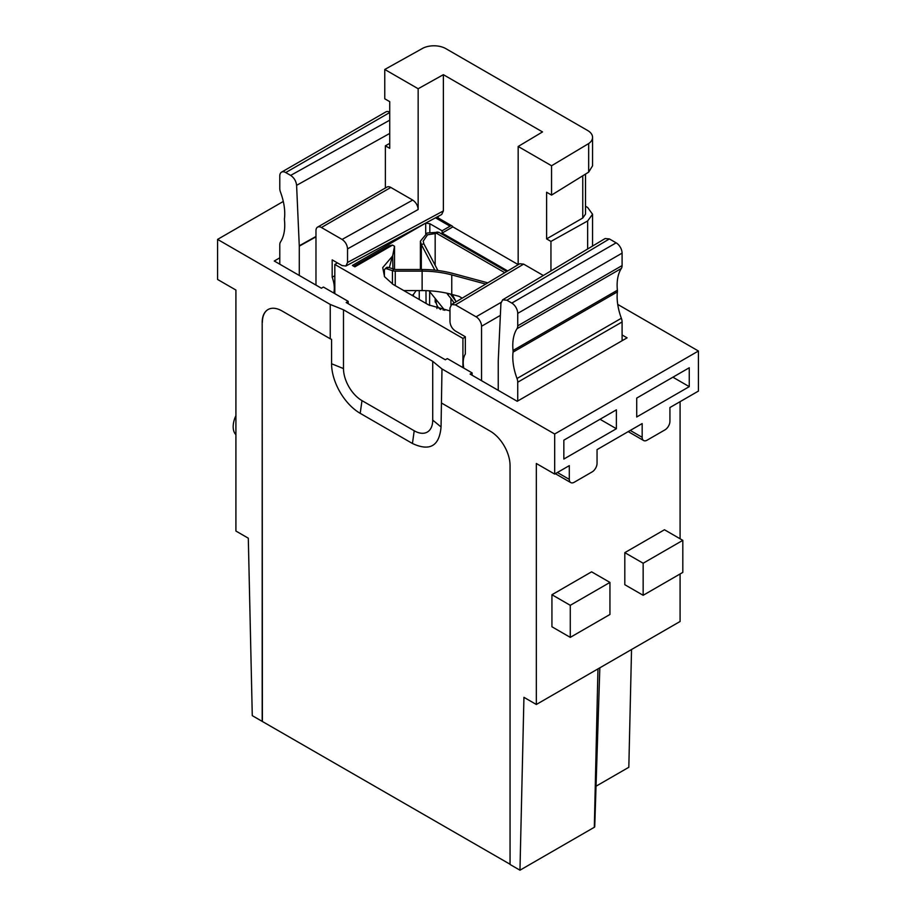 <?xml version="1.0" encoding="UTF-8"?>
<svg xmlns="http://www.w3.org/2000/svg" width="916" height="916" viewBox="0 0 916 916"><rect width="100%" height="100%" fill="white"/><g stroke="black" fill="none" stroke-linecap="round" stroke-linejoin="round"><path stroke-width="1.37" d="M465.339 337.008L462.924 338.405L334.821 264.438L334.821 293.635M462.924 338.405L462.924 367.602M334.821 264.438L337.454 262.926M394.521 269.453L394.521 246.244L392.54 245.099L354.858 266.854L352.385 265.422L425.619 223.138M507.693 270.953L442.107 233.076L442.107 230.786L429.833 223.71L425.7 223.092L425.7 233.706M442.107 230.786L450.042 226.206A4.202 2.427 -60 0 1 452.138 226A4.202 2.427 -60 0 1 452.848 226.882L442.107 233.076M449.974 310.902L428.539 304.868L393.113 284.418L384.537 276.712L382.728 267.598L392.655 255.919L394.521 246.244M438.146 216.405L438.146 217.916M404.964 290.59L404.38 290.922M425.963 290.647L426.066 303.436M506.72 271.525L438.638 232.217L427.177 232.996L420.398 241.148L421.314 244.503L423.856 243.816L423.203 241.148L427.532 234.817L436.657 233.362L504.773 272.693M436.623 217.229A4.202 2.427 -60 0 1 437.275 217.413L452.138 226M518.17 264.598L452.848 226.882M392.918 268.972L392.655 255.919M412.017 295.33L413.368 294.528L413.574 296.234M392.54 245.099L389.518 245.648L353.828 266.258M416.185 290.59L413.368 294.528M437.035 305.349A4.202 2.427 -120 0 1 437.15 306.356L438.581 307.742M436.428 303.688A4.202 2.427 -120 0 0 435.169 301.971L435.169 298.421M438.638 232.217L436.657 233.362M437.15 231.954L435.169 233.099L435.169 265.285M419.253 299.509L419.253 290.59M436.886 308.497A4.202 2.427 120 0 0 437.15 306.917M455.412 300.425L452.309 294.528M450.947 305.017L450.947 298.49L447.546 294.276L449.401 293.773M421.314 269.51L421.314 244.503L434.825 270.151M446.985 293.212L447.546 294.276M444.798 310.341L428.997 290.784M485.743 284.075L451.76 274.914A70.108 40.476 -0 0 0 422.127 271.125L395.254 271.125L395.254 285.655M462.191 298.158L459.053 296.349L451.76 294.38A70.108 40.476 -0 0 0 422.127 290.59L403.807 290.59M437.917 270.506L423.856 243.816M450.947 298.49A70.108 40.476 180 0 1 454.038 303.024M456.237 301.707L450.443 294.036M487.804 282.838L452.939 273.449A72.914 42.09 -0 0 0 422.127 269.51L395.254 269.51L388.247 267.415L386.838 268.823L392.449 270.689A5.611 3.24 -0 0 0 395.254 271.125M440.619 309.494L440.722 309.562A6.309 3.641 60 0 1 440.619 309.494L440.619 309.494A6.309 3.641 60 0 1 436.153 301.776A6.309 3.641 60 0 1 436.474 300.047M444.145 309.539A6.309 3.641 60 0 1 443.115 310.055M384.411 276.517L384.411 270.3A2.805 1.981 45 0 1 384.857 269.132A2.805 1.981 45 0 1 386.838 268.823M384.857 269.132L386.266 267.724A2.805 1.981 45 0 1 388.247 267.415M217.573 239.397L330.252 304.455L330.252 338.794L282.014 310.948A28.041 16.19 60 0 0 267.999 309.562A28.041 16.19 60 0 0 262.182 322.398L262.182 721.373L252.278 715.648L248.305 538.196L235.916 531.04L235.916 290.051L217.573 279.46L217.573 239.397L283.284 201.451M235.916 434.688A19.625 11.336 -60 0 1 235.916 415.601M622.09 334.958L627.094 337.844L517.219 401.288L470.103 374.083L472.129 372.915L447.34 358.603L445.313 359.77L346.168 302.532L348.195 301.353L323.405 287.051L321.379 288.219L274.262 261.014L279.781 257.831M330.252 304.455L343.489 309.803L343.489 368.575A26.163 15.103 60 0 0 361.98 400.624L414.215 430.772L412.44 443.493C429.822 451.577 439.359 446.069 441.054 426.97L441.981 368.953L432.718 361.316L343.489 309.803M441.981 368.953L554.672 434.012L698.427 351.011L698.427 391.086L669.928 407.54L669.928 421.28A7.007 4.053 120 0 1 664.97 429.867L647.12 440.172A7.007 4.053 120 0 1 643.616 440.516L628.216 431.619M617.727 304.421L698.427 351.011M596.03 786.214L628.823 767.276L631.536 649.513M441.981 403.303L490.22 431.15A28.041 16.19 60 0 1 510.052 465.5L510.052 864.475L519.967 870.2L594.324 827.274A1.397 0.813 0 0 0 594.736 826.713L599.831 667.821M262.182 721.373L510.052 864.246M262.182 322.398L262.388 721.258M262.388 322.283A28.041 16.19 60 0 1 268.09 309.505M330.252 338.794L331.581 339.332L331.581 363.767A40.476 23.369 -120 0 0 360.206 413.334L412.44 443.493M472.129 375.251L472.129 372.915M348.195 303.7L348.195 301.353M441.054 426.97L432.718 420.1A26.163 15.103 60 0 1 414.215 430.772M432.718 420.1L432.718 361.316M519.967 870.2L523.941 697.328L536.329 704.484L680.084 621.483L680.084 573.977M554.672 434.012L554.672 474.087L536.329 463.496L536.329 704.484M554.672 474.087L569.294 465.637L569.294 479.377A7.007 4.053 120 0 0 570.748 482.583A7.007 4.053 120 0 0 574.252 482.24L592.091 471.935A7.007 4.053 120 0 0 597.049 463.347L597.049 449.619L626.544 432.581L642.162 423.57L642.162 437.31A7.007 4.053 120 0 0 643.616 440.516M636.712 398.094L689.256 367.763L689.256 386.644L636.712 416.986L636.712 398.094M563.844 440.172L616.388 409.83L616.388 428.722L563.844 459.053L563.844 440.172M680.084 401.677L680.084 538.768M624.815 552.646L624.815 584.706L643.158 595.297L682.809 572.397L682.809 540.348L664.466 529.757L624.815 552.646L643.158 563.237L643.158 595.297M551.936 594.724L551.936 626.773L570.279 637.364L609.942 614.476L609.942 582.416L591.599 571.824L551.936 594.724L570.279 605.316L570.279 637.364M689.256 386.644L672.894 377.197M616.388 428.722L600.026 419.276M643.158 563.237L682.809 540.348M570.279 605.316L609.942 582.416M441.707 214.481L443.378 210.92L443.378 74.677L418.154 88.737L384.766 69.467L384.766 98.791L389.724 101.653L389.724 148.323L385.373 145.816L385.373 187.986M592.56 137.354L592.56 165.819L588.667 172.139L588.667 143.572A16.82 9.71 0 0 0 592.56 137.354A16.82 9.71 0 0 0 587.637 130.496L445.852 48.64A16.82 9.71 0 0 0 423.192 48.044L384.766 69.467M587.637 249.003L587.637 220.962L550.951 241.412L546.6 238.893L546.6 192.223L551.558 195.085L588.667 172.139M390.834 187.448L412.704 200.077C416.013 202.356 417.833 205.505 418.154 209.524L347.542 248.889C347.221 244.881 345.401 241.732 342.092 239.442L321.424 227.511L390.834 187.448A7.717 4.454 -120 0 0 386.976 187.07L317.566 227.134A7.717 4.454 60 0 1 321.424 227.511M418.154 88.737L418.154 209.524M588.667 143.572L551.558 165.762L551.558 195.085M551.558 165.762L518.17 146.48L518.17 264.69M543.337 275.498L523.62 264.117L519.738 263.751L451.577 304.501M550.951 241.412L550.951 270.941M546.6 238.893L582.759 218.019L585.519 214.126M389.724 143.388L385.373 145.816M585.519 206.249L587.637 207.474L592.56 214.275L587.637 220.962M347.542 248.889L347.542 262.445L345.882 266.018L342.092 265.594L332.176 259.869L332.176 277.17A25.236 14.576 -120 0 1 334.317 288.197A25.236 14.576 -120 0 1 333.745 293.017M443.378 74.677L542.524 131.927L518.17 146.48M315.974 285.094L315.974 230.66A7.717 4.454 60 0 1 317.566 227.134M463.771 368.083A25.236 14.576 -120 0 1 463.21 362.61A25.236 14.576 -120 0 1 465.339 354.057L465.339 336.756L455.435 331.031C452.115 328.752 450.306 325.604 449.974 321.585L449.974 308.028L451.542 304.524L455.435 304.879L476.091 316.81A7.717 4.454 60 0 1 481.553 326.256L500.354 315.402M481.553 380.69L481.553 326.256M299.28 275.464L299.28 246.152L296.601 185.341C296.108 181.082 294.128 177.773 290.658 175.403L285.735 172.563A8.416 4.855 -120 0 0 281.533 172.151A8.416 4.855 -120 0 0 279.781 175.998L279.781 188.456A8.416 4.855 -120 0 0 280.514 192.154A49.075 28.339 -120 0 1 284.487 218.512A8.416 4.855 -120 0 0 284.487 220.195A49.075 28.339 -120 0 1 280.514 241.961A8.416 4.855 -120 0 0 279.781 244.824L279.781 264.209M498.235 390.33L498.235 361.019L500.926 303.31L502.621 299.841L506.869 300.23L511.792 303.07A8.416 4.855 -120 0 1 517.735 313.375L517.735 325.833A8.416 4.855 -120 0 1 517.013 328.695A49.075 28.339 -120 0 0 513.04 350.473A8.416 4.855 -120 0 1 513.04 352.145A49.075 28.339 -120 0 0 517.013 378.503A8.416 4.855 -120 0 1 517.735 382.212L517.735 400.99M281.533 172.151L385.876 111.901A8.416 4.855 60 0 1 389.724 112.118M334.821 275.796L332.176 277.17M517.013 378.503L621.357 318.253A8.416 4.855 60 0 1 622.09 321.963L622.09 340.741M621.357 318.253A49.075 28.339 60 0 1 617.384 291.895A8.416 4.855 -120 0 0 617.384 290.223A49.075 28.339 60 0 1 621.357 268.457A8.416 4.855 -120 0 0 622.09 265.583L517.735 325.833M502.598 299.853L605.121 238.549L609.392 238.927L616.136 242.832A8.416 4.855 60 0 1 622.09 253.137L622.09 265.583M450.042 226.206L435.512 217.825M429.833 223.71L429.833 232.103M429.593 305.452L429.673 291.62M389.3 267.77L392.414 256.068M451.76 274.914L451.76 294.38M422.127 290.59L422.127 269.51M392.449 284.017L392.449 270.689L393.857 269.293M331.581 363.767L343.489 368.575M594.324 827.274L597.965 668.898M361.98 400.624L360.206 413.334M569.294 479.377L557.397 472.507M642.162 437.31L630.265 430.44M582.759 218.019L582.759 175.792M412.704 200.077L342.092 239.442M443.378 210.92L347.542 262.445M523.62 264.117L455.435 304.879M476.091 316.81L501.018 302.417M315.974 236.843L299.28 246.152M315.974 236.465L299.269 245.786M389.724 133.427L296.601 185.341M389.724 120.179L290.658 175.403M285.735 172.563L389.724 112.531M517.735 382.212L622.09 321.963M513.04 352.145L617.384 291.895M617.384 290.223L513.04 350.473M517.013 328.695L621.357 268.457M517.735 313.375L622.09 253.137M511.792 303.07L616.136 242.832M609.392 238.927L506.869 300.23M420.398 241.309L420.398 269.51M436.153 301.776L436.153 299.647M570.748 482.583L555.336 473.698M585.519 214.149L585.519 174.086M592.56 246.061L592.56 214.218M441.672 214.504L345.836 266.041"/></g></svg>
